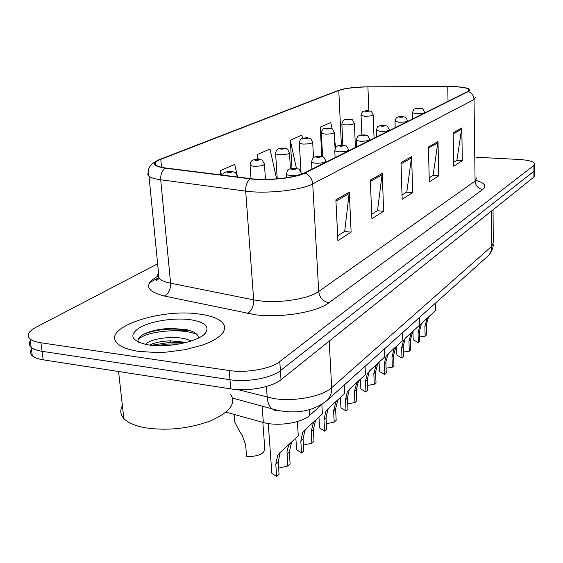 <?xml version="1.0" encoding="UTF-8"?>
<svg xmlns="http://www.w3.org/2000/svg" width="563" height="563" viewBox="0 0 563 563"><rect width="100%" height="100%" fill="white"/><g stroke="black" fill="none" stroke-linecap="round" stroke-linejoin="round"><path stroke-width="0.84" d="M322.233 404.121L309.685 415.374C301.902 422.926 277.58 426.719 263.329 422.475L225.932 412.165M198.971 314.034C159.836 308.06 100.052 328.426 117.681 343.697C121.622 347.301 128.645 349.869 138.744 351.396L156.451 352.522L166.099 352.156L185.41 349.637L202.673 345.049L209.851 342.163L215.763 339.017L220.253 335.703L223.222 332.325L224.609 328.996L224.412 325.794L222.666 322.817C218.585 318.482 210.682 315.554 198.971 314.034C159.836 308.06 100.052 328.426 117.681 343.697C121.622 347.301 128.645 349.869 138.744 351.396L156.451 352.522L166.099 352.156L185.41 349.637L202.673 345.049L209.851 342.163L215.763 339.017L220.253 335.703L223.222 332.325L224.609 328.996L224.412 325.794L222.666 322.817C218.585 318.482 210.682 315.554 198.971 314.034M452.04 86.611C461.829 86.934 467.501 87.934 469.063 89.623L467.712 91.509L304.217 172.996C295.174 177.859 266.968 180.878 250.662 178.64L165.663 167.992C160.941 167.387 157.774 166.486 156.162 165.283C153.973 163.418 155.515 161.44 160.786 159.343L338.785 90.453C345.295 88.3 355.007 87.124 367.913 86.913L452.04 86.611M452.258 86.505L368.061 86.815C358.244 86.913 349.771 87.701 342.649 89.179L338.215 90.439L160.096 159.301C151.102 163.228 152.763 166.184 165.079 168.175L250.085 178.83C266.813 181.131 295.751 178.035 305.005 173.045L468.332 91.53C471.907 89.243 468.226 87.645 457.29 86.737L452.258 86.505M175.776 330.741L190.787 330.833M32.225 348.187C29.79 351.016 29.818 353.564 32.302 355.83C34.477 357.681 38.101 359.011 43.189 359.82L230.71 388.871L229.964 379.715C247.03 382.509 271.598 378.012 280.402 370.658L533.921 171.251L534.773 169.421L533.921 171.251L280.402 370.658C271.598 378.012 247.03 382.509 229.964 379.715L42.063 351.319L229.964 379.715L229.211 370.517C246.312 373.248 270.951 368.8 279.79 361.559L533.935 165.423L534.787 163.636C533.506 161.447 528.221 160.054 518.917 159.463L476.418 157.239M31.197 339.785C28.657 342.607 28.643 345.147 31.162 347.406C33.33 349.222 36.968 350.531 42.063 351.319C36.968 350.531 33.33 349.222 31.162 347.406L30.015 338.94C32.182 340.728 35.821 342.001 40.93 342.783L229.211 370.517M335.879 199.809L337.899 240.605L351.122 232.111L349.292 192.159L335.879 199.809M337.659 235.827L344.697 231.365L349.292 192.159M344.422 231.541L351.122 232.111M370.334 180.146L371.89 218.775L383.642 211.231L382.242 173.348L370.334 180.146M371.707 214.25L377.506 210.576L382.242 173.348M377.238 210.745L383.642 211.231M453.145 132.889L453.75 166.212L462.307 160.715L461.787 127.956L453.145 132.889M453.679 162.306L456.896 160.258L461.787 127.956M456.656 160.413L462.307 160.715M428.429 146.992L429.295 181.919L438.753 175.839L437.993 141.531L428.429 146.992M429.196 177.817L433.123 175.332L437.993 141.531M432.877 175.487L438.753 175.839M400.99 162.651L402.165 199.337L412.679 192.588L411.63 156.584L400.99 162.651M402.024 195.037L406.803 192.011L411.63 156.584M406.542 192.173L412.679 192.588M157.626 263.829L35.962 327.286C28.298 331.452 26.313 335.344 30.015 338.94M302.542 138.28L301.867 135.12L290.283 140.173L291.993 168.407M332.128 128.962L330.777 122.523L320.256 127.111L321.811 156.556M237.41 176.275L234.68 164.396L220.436 170.603L220.78 174.896M276.616 178.858L269.987 149.012L257.178 154.593L257.509 159.273M257.178 154.593L258.234 159.28M300.368 170.793L300.923 170.519M290.283 140.173L296.427 168.421M334.689 141.229L335.942 147.203M320.256 127.111L321.36 132.333M237.473 176.578L237.572 177M220.436 170.603L221.456 174.98M195.776 333.38L192.764 333.036M230.71 388.871C247.734 391.728 272.239 387.182 281.014 379.715L533.907 177.049L534.751 175.192L534.766 170.181M418.323 342.628L418.035 332.733L419.899 325.428L423.13 321.93L421.328 324.126L419.512 331.368L419.794 341.241L418.323 342.628L413.2 339.735L413.172 338.785M426.958 318.975L429.991 315.667L428.344 317.708L426.318 325.069L426.578 334.823L425.149 336.174L424.889 326.392L426.958 318.975M421.68 323.253L435.424 310.699L435.248 303.33M419.667 336.934L425.149 336.174M401.996 358.061L401.658 347.885L403.53 340.397L406.894 336.758L405.05 339.01L403.228 346.435L403.565 356.583L401.996 358.061L396.866 355.07L396.831 353.979M411.046 333.528L414.199 330.087L412.524 332.177L410.476 339.728L410.786 349.75L409.266 351.192L408.949 341.136L411.046 333.528M405.346 338.173L419.625 325.132L419.407 317.553M403.411 352.051L409.266 351.192M384.585 374.522L384.184 364.057L386.056 356.372L389.568 352.579L387.682 354.887L385.859 362.509L386.253 372.945L384.585 374.522L379.455 371.439L379.406 370.173M394.086 349.032L397.365 345.457L395.662 347.589L393.6 355.344L393.966 365.654L392.341 367.189L391.968 356.851L394.086 349.032M387.914 354.092L402.77 340.524L402.51 332.726M386.077 368.174L392.341 367.189M365.978 392.115L365.5 381.341L367.379 373.445L371.045 369.497L369.117 371.854L367.294 379.68L367.759 390.426L365.978 392.115L360.855 388.956L360.792 387.471M375.964 365.598L379.385 361.875L377.653 364.057L375.57 372.023L376.007 382.636L374.275 384.269L373.832 373.635L375.964 365.598M369.272 371.116L384.754 356.977L384.445 348.94M367.54 385.402L374.275 384.269M346.034 410.962L345.485 399.864L347.357 391.749L351.192 387.625L349.222 390.046L347.406 398.083L347.955 409.153L346.034 410.962L340.946 407.732L340.861 406M356.569 383.333L360.137 379.455L358.371 381.679L356.28 389.877L356.787 400.8L354.929 402.552L354.416 391.602L356.569 383.333M349.292 389.357L365.45 374.599L365.084 366.323M347.695 403.861L354.929 402.552M122.41 405.761C119.849 410.293 120.32 414.537 123.839 418.485C127.935 422.799 135.134 425.917 145.437 427.824C167.605 430.976 189.337 428.64 210.632 420.814C229.662 412.285 236.369 403.502 230.746 394.48M145.747 344.429C148.681 339.271 170.892 335.316 185.403 338.891L191.504 340.918M149.582 345.063L152.284 343.916C157.112 342.142 163.066 341.108 170.139 340.819L186.585 342.388M189.942 319.636C174.08 317.567 151.517 321.016 140.074 327.37C128.603 334.858 130.827 340.608 146.753 344.619L149.068 344.992C168.9 348.131 199.766 341.298 205.678 332.768C209.675 326.251 204.432 321.874 189.942 319.636M198.507 338.039C198.211 334.148 194.172 331.347 186.395 329.636L171.321 328.391C161.567 328.715 153.27 330.242 146.443 332.972C139.328 336.005 136.753 339.123 138.716 342.311M138.048 339.869C144.128 331.586 181.272 327.152 197.05 334.556M156.542 345.654L167.704 344.042L179.787 343.916M142.312 334.992L145.029 333.782C152.2 330.945 161.173 329.376 171.94 329.081C179.414 329.024 185.917 329.686 191.448 331.072M151.384 345.281L170.821 342.22L185.065 342.776M324.626 431.209L323.985 419.759L325.843 411.419L329.862 407.098L327.849 409.582L326.054 417.845L326.681 429.259L324.626 431.209L319.587 427.922L319.467 425.881M335.745 402.362L339.482 398.315L337.687 400.589L335.583 409.02L336.181 420.28L334.183 422.166L333.585 410.877L335.745 402.362M327.821 408.963L344.718 393.53L344.289 384.993M326.378 423.686L334.183 422.166M301.564 453.004L300.825 441.188L302.669 432.609L306.891 428.077L304.829 430.625L303.056 439.126L303.788 450.9L301.564 453.004L296.61 449.682L296.455 447.275M313.345 422.848L317.258 418.605L315.435 420.934L313.331 429.618L314.013 441.23L311.867 443.264L311.17 431.61L313.345 422.848M304.682 430.09L322.388 413.918L321.86 404.459M303.422 445.037L311.867 443.264M276.665 476.537L275.807 464.334L277.629 455.502L282.07 450.738L279.966 453.356L278.221 462.103L279.072 474.271L276.665 476.537L271.823 473.223L271.612 470.365M289.171 444.946L293.281 440.498L291.43 442.877L289.326 451.829L290.121 463.821L287.799 466.016L286.996 451.892L287.602 448.528L289.171 444.946M279.684 452.919L298.277 435.938L297.363 421.553M278.643 468.106L287.799 466.016M234.335 416.831L234.771 422.123L239.817 431.828L242.308 435.48L245.658 444.925L246.587 456.748C259.05 456.424 265.096 453.475 264.723 447.916L262.844 422.341M262.126 405.972L263.329 422.475M309.34 409.597L309.685 415.374M476.404 180.554C484.771 183.038 486.911 185.994 482.808 189.407L328.947 302.76C323.035 301.479 319.622 297.714 318.7 291.479L475.073 181.131L476.664 177.901M328.947 302.76C317.117 312.127 280.93 318.194 255.377 314.773L164.361 296.025C146.113 291.162 143.692 284.681 157.091 276.567L157.816 276.18M250.085 178.83C246.981 181.708 245.517 185.804 245.686 191.117L253.667 299.868L259.979 300.86C280.339 303.443 309.038 298.756 318.7 291.479L312.732 183.897C301.62 190.21 266.088 194.108 245.686 191.117L160.708 179.78C154.909 178.985 151.004 177.824 149.005 176.289L147.738 174.474L148.336 172.517M159.864 159.371L338.215 90.439M160.096 159.301L159.238 159.618C149.892 163.798 146.479 169.357 149.005 176.289L159.055 278.319C161.067 280.402 164.91 282.028 170.589 283.196L253.667 299.868C253.716 306.3 251.647 310.839 247.46 313.478M165.079 168.175C161.905 170.863 160.448 174.734 160.708 179.78L170.589 283.196C170.73 289.312 168.661 293.59 164.361 296.025M305.005 173.045C309.58 175.079 312.155 178.696 312.732 183.897L474.039 99.51C473.764 95.604 471.864 92.944 468.332 91.53M475.679 97.103L474.039 99.51L475.073 181.131C475.587 185.881 478.17 188.64 482.808 189.407M279.79 361.559L281.014 379.715M533.935 165.423L533.907 177.049M40.93 342.783L43.189 359.82M158.52 272.851C157.295 274.786 157.478 276.609 159.055 278.319L157.598 279.818C157.492 279.987 153.608 281.76 158.935 277.066M157.95 276.616L157.091 276.567M160.786 159.343L161.539 167.31M447.74 86.568L448.021 101.319M367.913 86.913L368.864 110.742M338.785 90.453L341.382 145.191M401.025 163.875L411.56 157.837M428.457 148.153L437.923 142.728M453.166 133.994L461.709 129.096M370.391 181.434L382.178 174.671M335.942 201.167L349.236 193.552M237.769 389.596L273.519 398.52C293.872 401.961 322.289 396.535 331.677 387.654L491.851 246.193L493.294 242.519L493.033 209.809M491.555 210.991L491.851 246.193C491.823 250.176 490.472 253.491 487.797 256.158L487.115 256.77M266.426 386.492L267.193 397.232C267.608 402.285 269.079 406.043 271.605 408.492L274.751 410.343L278.333 410.526M158.977 277.517L149.61 282.577M232.582 398.125L277.89 410.427C294.238 413.362 311.374 412.7 327.082 400.441C330.34 397.154 331.874 392.897 331.677 387.654L329.193 341.108M493.329 244.075C493.097 248.881 491.253 252.907 487.797 256.158L326.026 401.363M419.562 108.152C422.391 109.475 421.856 106.386 424.579 112.262C424.178 113.219 421.391 113.705 416.233 113.712L412.412 112.706M419.139 108.195C416.205 108.356 415.705 108.596 417.633 108.926C420.575 108.765 421.082 108.518 419.139 108.195M424.889 326.392L426.318 325.069M418.035 332.733L419.512 331.368M368.244 110.693C372.016 112.136 370.243 109.25 373.156 114.739C372.748 115.739 369.898 116.245 364.606 116.259L361.038 115.281M366.105 111.467C369.054 111.312 369.602 111.066 367.766 110.735C364.831 110.89 364.275 111.136 366.105 111.467M402.404 116.471C406.62 118.082 404.445 114.951 407.535 120.693C407.133 121.735 404.234 122.262 398.836 122.262L394.98 121.186M401.933 116.513C398.893 116.682 398.358 116.942 400.321 117.294C403.368 117.132 403.903 116.872 401.933 116.513M408.949 341.136L410.476 339.728M401.658 347.885L403.228 346.435M384.05 125.373C388.203 127.02 386.084 123.811 389.286 129.722C388.899 130.855 385.873 131.418 380.208 131.418L376.316 130.264M383.509 125.422C380.363 125.591 379.793 125.873 381.784 126.26C384.937 126.084 385.514 125.809 383.509 125.422M391.968 356.851L393.6 355.344M384.184 364.057L385.859 362.509M364.36 134.93C368.554 136.64 366.429 133.375 369.708 139.399C369.335 140.637 366.175 141.257 360.214 141.25L356.316 140.384L356.295 140.004M363.747 134.979C360.482 135.155 359.87 135.458 361.889 135.88C365.162 135.697 365.781 135.401 363.747 134.979M373.832 373.635L375.57 372.023M365.5 381.341L367.294 379.68M343.191 145.212C347.336 146.95 345.274 143.656 348.638 149.8C348.293 151.158 344.985 151.834 338.694 151.827L334.781 150.926L334.746 150.476M342.487 145.261C339.095 145.444 338.433 145.768 340.488 146.225C343.88 146.042 344.549 145.718 342.487 145.261M354.416 391.602L356.28 389.877M345.485 399.864L347.406 398.083M349.356 119.096C353.254 120.651 351.242 117.547 354.366 123.248C353.965 124.332 350.995 124.88 345.45 124.895L341.861 123.846M347.04 119.926C350.087 119.757 350.679 119.497 348.814 119.138C345.773 119.3 345.182 119.567 347.04 119.926M329.144 128.09C332.958 129.673 331.016 126.492 334.253 132.354C333.866 133.537 330.762 134.135 324.942 134.142L321.325 133.016M326.631 128.976C329.784 128.807 330.418 128.526 328.532 128.132C325.386 128.308 324.752 128.582 326.631 128.976M307.468 137.745C311.135 139.279 309.516 136.281 312.669 142.122C312.303 143.41 309.059 144.058 302.922 144.072L299.333 143.269L299.298 142.854M304.724 138.695C307.996 138.519 308.679 138.216 306.765 137.787C303.506 137.963 302.824 138.266 304.724 138.695M320.361 156.303C324.295 157.985 322.62 154.888 325.907 161.011C325.604 162.51 322.127 163.256 315.477 163.242L311.55 162.306L311.508 161.785M319.545 156.352C316.026 156.542 315.308 156.894 317.391 157.394C320.917 157.204 321.635 156.852 319.545 156.352M333.585 410.877L335.583 409.02M323.985 419.759L326.054 417.845M295.681 168.309C299.396 169.998 297.876 166.817 301.311 173.137C301.057 174.79 297.398 175.614 290.339 175.6L286.419 174.636L286.363 174.016M294.731 168.351C291.064 168.548 290.283 168.928 292.394 169.484C296.068 169.28 296.849 168.907 294.731 168.351M311.17 431.61L313.331 429.618M300.825 441.188L303.056 439.126M286.996 453.982L289.326 451.829M275.807 464.334L278.221 462.103M284.16 148.125C287.707 149.695 286.173 146.605 289.452 152.615C289.115 154.03 285.708 154.741 279.234 154.755L275.638 153.931L275.596 153.446M281.155 149.146C284.547 148.963 285.286 148.639 283.351 148.175C279.966 148.358 279.234 148.681 281.155 149.146M259.029 159.336C262.435 160.905 261.035 157.802 264.406 163.924C264.103 165.487 260.528 166.268 253.667 166.282L250.085 165.431L250.028 164.868M255.722 160.427C259.254 160.237 260.043 159.885 258.1 159.371C254.575 159.561 253.786 159.913 255.722 160.427M231.857 171.462C235.418 172.693 235.102 171.455 237.304 176.156L237.241 176.958M228.198 172.637C231.879 172.433 232.737 172.053 230.774 171.49C227.107 171.694 226.249 172.074 228.198 172.637M469.063 89.623L469.078 90.453M338.609 90.291L338.053 90.488M534.787 164.382L534.773 169.421M32.302 355.83L31.162 347.406M413.2 339.735L412.953 331.537M412.595 118.976L412.426 112.952C413.432 109.715 414.108 108.42 414.452 109.06C415.388 108.483 417 108.18 419.301 108.138M424.601 112.994L424.586 112.501M374.064 138.181L373.163 115.007M361.868 134.979L361.052 115.549C360.475 115.535 362.431 111.15 362.875 111.727C363.775 111.073 365.464 110.721 367.942 110.679M396.866 355.07L396.563 346.336M395.198 127.653L394.994 121.467C396 118.117 396.662 116.787 396.992 117.47C397.858 116.858 399.568 116.52 402.102 116.457M407.556 121.488L407.542 120.975M379.455 371.439L379.082 362.185M376.577 136.929L376.337 130.588C377.323 127.132 377.991 125.753 378.343 126.443C379.202 125.795 380.989 125.436 383.699 125.359M389.315 130.581L389.3 130.046M360.855 388.956L360.419 379.195M356.597 146.887L356.316 140.384C357.245 136.858 357.899 135.437 358.279 136.112C359.11 135.401 360.996 135 363.951 134.909M369.743 140.335L369.722 139.779M340.946 407.732L340.425 397.457M335.112 157.598L334.781 150.926C335.654 147.316 336.294 145.838 336.709 146.507C337.511 145.74 339.51 145.303 342.705 145.184M348.687 150.835L348.659 150.244M355.429 147.471L354.38 123.557M342.867 145.163L341.882 124.156C342.227 120.517 343.831 119.004 349.011 119.074M335.055 148.667L334.274 132.713M322.585 156.817L321.353 133.375C322.698 127.006 323.767 129.18 328.743 128.068M313.528 157.661L312.697 142.538M301.008 171.975L299.333 143.269C300.586 136.809 301.627 138.843 306.997 137.717M204.123 334.387L205.678 332.768M123.839 418.485L118.561 371.503M171.321 328.391L171.94 329.081M146.436 332.972L145.029 333.782M150.18 345.14L152.284 343.916M170.821 342.22L170.139 340.819M319.587 427.922L318.961 417.049M311.93 169.153L311.55 162.306C312.317 158.653 312.951 157.119 313.45 157.71C314.295 156.859 316.406 156.38 319.791 156.268M325.97 162.151L325.935 161.539M296.61 449.682L295.864 438.141M286.609 177.697L286.419 174.636C287.123 170.856 287.749 169.259 288.291 169.843C289.016 168.949 291.247 168.421 294.998 168.253M301.374 174.199L301.353 173.763M271.823 473.223L268.255 423.531M290.438 168.752L289.481 153.101M277.249 178.809L275.638 153.931C275.947 150.096 277.073 148.09 283.604 148.09M265.454 179.379L264.448 164.502M251.035 178.682L250.085 165.431C250.373 161.532 251.218 159.364 258.375 159.28M231.076 171.391C225.925 171.476 223.131 172.721 222.702 175.135M234.771 422.123L234.145 414.431"/></g></svg>
